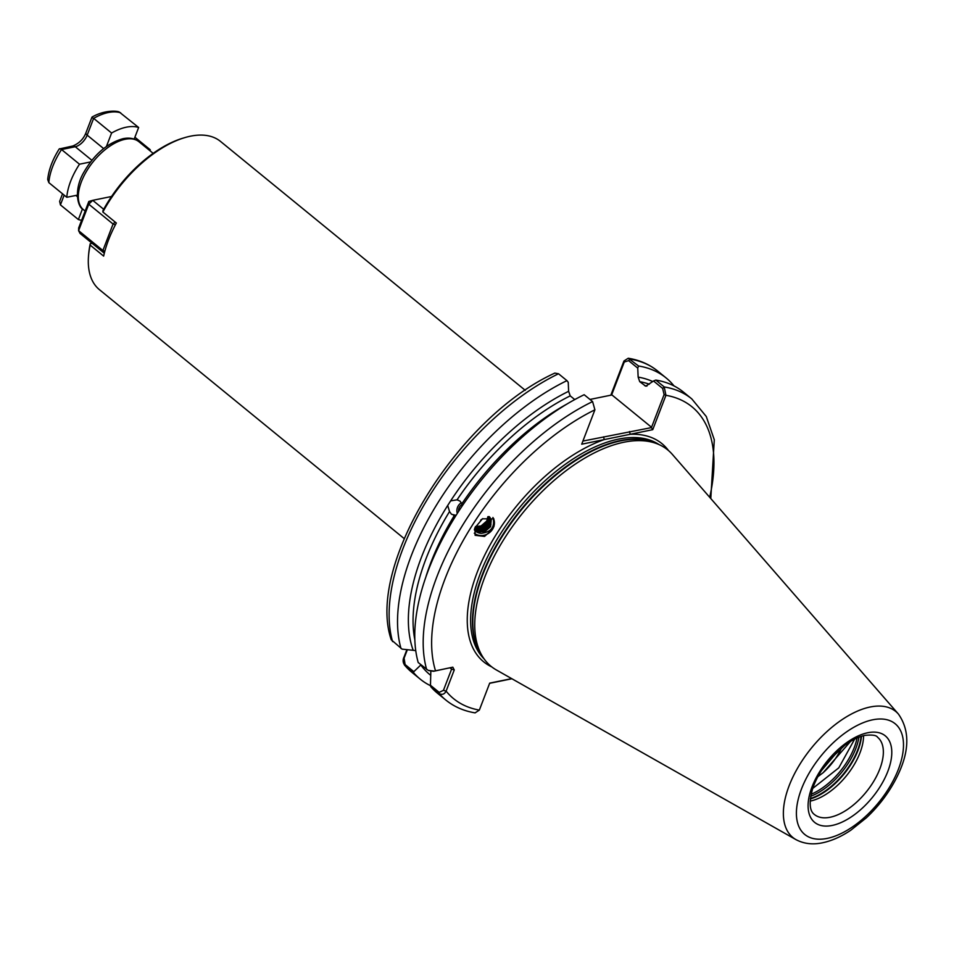 <?xml version="1.0" encoding="UTF-8"?>
<svg xmlns="http://www.w3.org/2000/svg" width="954" height="954" viewBox="0 0 954 954"><rect width="100%" height="100%" fill="white"/><g stroke="black" fill="none" stroke-linecap="round" stroke-linejoin="round"><path stroke-width="1.43" d="M482.772 518.618L480.601 520.168M574.749 399.571L570.206 395.874L568.632 391.307A184.826 95.841 129.2 0 0 450.646 500.874L457.061 499.824L459.971 501.077L461.891 503.772L462.13 506.002M456.036 515.339L451.492 514.266L449.525 511.559L447.7 505.453A184.826 95.841 129.2 0 0 413.177 650.306L402.099 649.137L391.247 639.776C365.632 565.436 458.278 416.958 554.834 373.097L558.519 373.765A194.413 100.814 129.2 0 0 392.559 641.589M453.496 515.327L454.354 515.506A181.952 94.351 -50.8 0 0 426.092 576.204M490.201 517.736L490.94 524.712L490.296 526.226L484.584 531.211L477.072 531.199L474.424 529.53M474.388 529.661L477.37 531.628L484.87 531.64L490.594 526.668L491.238 519.715L489.187 516.591M489.664 517.068L489.342 524.819L483.63 529.792L476.118 529.78L474.567 528.969M474.52 529.16L476.416 530.209L483.916 530.233L489.64 525.249L490.284 523.722L489.831 517.271M489.08 516.591L488.388 523.4L482.676 528.373L474.806 528.206M474.722 528.456L482.962 528.814L488.686 523.829L489.235 516.639M488.46 516.615L487.434 521.981L481.722 526.966L475.164 527.276M475.044 527.586L482.008 527.395L487.732 522.422L488.675 516.603M493.301 518.165A12.366 11.174 -34 0 1 493.922 526.25A12.366 11.174 -34 0 1 492.455 529.387L484.513 536.422L475.128 535.313L474.961 527.777L482.45 518.821L493.838 518.845L494.005 526.369L492.455 529.387A12.366 11.174 -34 0 1 474.281 533.203M817.852 776.687L823.063 772.764A42.071 21.811 129.2 0 0 841.631 747.757M838.435 750.512L821.442 770.605M863.561 735.701A49.894 25.865 -50.8 0 1 810.292 801.074A49.894 25.865 -50.8 0 1 810.137 801.11M88.555 255.481L88.722 253.573A93.719 48.594 -50.8 0 1 90.225 243.735L90.165 245.095A95.71 49.632 129.2 0 0 88.555 255.481A95.71 49.632 129.2 0 0 99.466 289.706L404.186 538.593M582.906 441.07L651.427 427.607L664.103 394.586L662.66 388.457L653.514 380.98L655.803 380.074L664.222 386.954L665.94 395.302L652.751 429.67L581.713 444.194L594.902 409.815L592.589 401.586L584.17 394.717A194.413 100.814 129.2 0 0 418.21 662.541L428.239 670.388L434.225 671.091L452.816 667.18L433.533 671.294L428.465 670.495M623.868 442.239A139.689 72.432 -50.8 0 1 657.461 443.92A139.689 72.432 -50.8 0 1 672.355 454.402L898.441 714.093A81.352 42.179 -50.8 0 0 870.203 706.997A81.352 42.179 -50.8 0 0 796.817 769.484A81.352 42.179 -50.8 0 0 795.934 839.603L496.33 669.935A139.689 72.432 -50.8 0 1 483.082 657.413A139.689 72.432 -50.8 0 1 484.644 577.48A139.689 72.432 -50.8 0 1 623.868 442.239M525.272 390.341L220.553 141.454A95.71 49.632 129.2 0 0 190.49 136.183A95.71 49.632 129.2 0 0 184.837 137.603A95.71 49.632 129.2 0 0 102.865 212.015L102.925 210.655A93.719 48.594 -50.8 0 1 183.001 138.151L184.837 137.603M475.509 526.525L481.054 525.976L486.778 521.003L487.864 516.686M652.763 381.552A184.826 95.841 129.2 0 0 638.143 377.104L639.729 381.672L645.775 386.191L653.514 380.98M90.165 245.095L103.64 256.101A95.71 49.632 -50.8 0 1 116.34 223.021L102.865 212.015M92.18 243.342L90.225 243.735M454.259 669.935L446.114 691.137C444.457 694.274 442.143 695.096 439.21 693.594L430.791 686.713L430.469 685.27L439.186 692.389L443.443 690.338L451.588 669.136L454.259 669.935L452.816 667.18M430.791 686.713A194.413 100.814 129.2 0 0 437.421 693.176L445.84 700.057C454.08 706.735 463.835 711.004 475.104 712.876L479.337 710.098L489.7 683.124L511.69 678.628M568.632 391.307L568.238 382.315L566.938 380.634A194.413 100.814 129.2 0 0 400.978 648.47M566.938 380.634L558.519 373.765M457.944 500.015L457.061 499.824A181.952 94.351 129.2 0 1 570.206 395.874M450.646 500.874L447.7 505.453M413.177 650.306L415.729 650.628M407.358 649.698L404.091 658.2L405.116 664.556L413.833 671.676L413.559 672.642A194.413 100.814 129.2 0 0 420.189 679.105A194.413 100.814 129.2 0 0 430.576 685.735M413.559 672.642L404.579 665.212L411.77 672.236L420.189 679.105M662.66 388.457L664.222 386.954A194.413 100.814 -50.8 0 1 691.805 398.915L683.386 392.046A194.413 100.814 129.2 0 0 655.803 380.074M674.013 385.929A194.413 100.814 129.2 0 0 666.154 377.975A194.413 100.814 129.2 0 0 638.572 366.002L637.749 368.113L628.591 360.636L624.262 362.043L611.597 395.028M638.143 377.104L637.749 368.113M610.834 395.183L623.952 361.006L628.245 358.239L638.572 366.002M411.77 672.236A194.413 100.814 129.2 0 1 405.14 665.761C402.85 663.006 402.516 660.025 404.126 656.841L406.881 649.65M430.838 671.27L430.469 685.27M413.833 671.676L420.821 664.986A184.826 95.841 129.2 0 0 430.671 675.289M854.653 739.123L838.781 767.851L812.701 788.445M823.063 772.764L850.574 741.389M511.916 678.759L489.64 683.302M489.7 683.124L479.623 709.394M589.966 399.452L611.955 394.956L651.308 427.094M450.86 667.752L451.588 669.136L450.085 667.907M709.681 497.272A188.427 97.713 129.2 0 0 665.94 395.302L664.103 394.586M603.572 436.849L604.264 439.579A140.882 73.053 -50.8 0 0 484.966 554.632A140.882 73.053 -50.8 0 0 491.835 666.941M652.751 429.67L651.427 427.607M629.521 431.554L630.2 434.285A140.882 73.053 -50.8 0 1 668.539 450.598M624.262 362.043L623.952 361.006M434.273 671.079L433.533 671.294M443.443 690.338L446.114 691.137A188.427 97.713 129.2 0 0 479.337 710.098L479.671 709.263L479.337 710.098M404.126 656.841L404.091 658.2M492.92 517.485C495.209 526.727 491.382 532.01 481.424 533.322L478.026 532.606L474.353 529.852M481.424 533.322A9.969 9.015 -34 0 1 474.353 529.864M457.288 513.371A7.978 6.654 106.2 0 1 461.426 502.806M458.612 511.308A5.986 4.997 106.2 0 1 462.118 504.535M62.535 193.817L59.637 201.354L60.424 204.883L78.383 219.551A55.833 28.954 129.2 0 0 81.615 220.279M59.613 148.705L61.533 149.54A55.833 28.954 129.2 0 0 48.833 182.619L47.7 179.483C48.726 169.705 52.553 159.545 59.196 148.991L72.778 146.01C79.194 143.362 83.594 138.938 85.967 132.773L91.978 117.127C105.143 109.424 118.415 110.974 119.453 112.178L138.64 127.49A55.833 28.954 129.2 0 0 111.594 133.023L106.443 146.451M120.681 112.822A55.833 28.954 129.2 0 0 93.635 118.356L111.594 133.023M134.18 139.105L138.64 127.49M134.908 137.233L150.231 149.754L149.051 149.993M150.136 150.875A55.833 28.954 129.2 0 0 150.231 149.754M82.485 208.843L78.383 219.551M48.833 182.619L66.792 197.287L78.335 194.938M92.633 117.926L93.635 118.356L87.184 135.146A11.961 6.201 -50.8 0 1 75.259 146.737L61.533 149.54L79.492 164.207A55.833 28.954 129.2 0 0 66.792 197.287M90.57 161.941L79.492 164.207M104.857 251.093L102.901 250.508L104.308 253.215L80.029 233.42L78.598 230.665L102.901 250.508L113.061 224.035L88.758 204.192L78.598 230.665L78.669 227.946L88.817 201.485L92.729 200.328L103.688 209.284M111.57 196.488L92.729 200.328L88.758 204.192L88.817 201.485M115.124 222.032L113.061 224.035L115.422 224.75M830.099 817.256A49.894 25.865 129.2 0 0 874.043 780.789A49.894 25.865 129.2 0 0 877.549 737.227C876.428 735.248 872.242 734.628 864.98 735.379C858.815 736.631 852.053 739.958 844.695 745.36L828.704 760.696C821.263 769.747 815.932 778.989 812.713 788.409C808.885 802.266 809.445 810.96 814.43 814.501A49.894 25.865 129.2 0 0 830.099 817.256M867.735 732.755A55.869 28.978 -50.8 0 1 887.84 771.357A55.869 28.978 -50.8 0 1 832.15 825.448A55.869 28.978 -50.8 0 1 812.045 786.847A55.869 28.978 -50.8 0 1 867.735 732.755M83.403 209.653C77.441 207.113 73.637 189.703 83.666 172.602C94.148 154.393 107.277 143.088 123.054 138.688C129.339 137.388 134.621 138.402 138.902 141.705A43.872 22.741 129.2 0 0 125.117 139.284A43.872 22.741 129.2 0 0 86.48 171.35A43.872 22.741 129.2 0 0 83.403 209.653L85.18 211.108M827.178 838.399A71.478 37.063 129.2 0 0 898.429 769.198A71.478 37.063 129.2 0 0 872.707 719.805A71.478 37.063 129.2 0 0 801.467 789.006A71.478 37.063 129.2 0 0 827.178 838.399M659.023 444.576A138.485 71.812 129.2 0 0 618.466 439.126A138.485 71.812 129.2 0 0 480.434 573.211A138.485 71.812 129.2 0 0 484.036 658.82M657.461 443.92L654.074 442.584A138.569 71.86 129.2 0 0 482.641 575.071A138.569 71.86 129.2 0 0 481.09 654.372L483.082 657.413M482.223 656.09A138.485 71.812 -50.8 0 1 482.283 574.725A138.485 71.812 -50.8 0 1 655.982 443.348M649.328 384.212A181.952 94.351 129.2 0 0 639.729 381.672M644.558 385.607A181.952 94.351 -50.8 0 1 646.931 386.084M449.525 511.559A181.952 94.351 129.2 0 0 414.799 639.621M461.891 503.772A181.952 94.351 -50.8 0 1 566.497 404.293M594.902 409.815A188.427 97.713 129.2 0 0 435.489 670.722M426.629 669.422A194.413 100.814 -50.8 0 1 592.589 401.586M445.84 700.057A194.413 100.814 -50.8 0 1 439.21 693.594L439.186 692.389M628.245 358.239C639.609 360.087 649.435 364.368 657.735 371.094A194.413 100.814 129.2 0 0 630.153 359.121L628.591 360.636M857.038 737.991A50.383 26.128 -50.8 0 1 811.079 794.265M858.934 737.203A51.087 26.485 -50.8 0 1 810.685 796.28M861.092 736.416A51.087 26.485 -50.8 0 1 810.351 798.546M861.486 736.297A51.003 26.45 -50.8 0 1 810.304 798.963M405.14 665.761L405.116 664.556M75.867 195.439L77.346 196.643M64.156 195.141L60.424 204.883M72.778 146.01A4.782 3.458 78.5 0 1 75.259 146.737L91.87 160.296M85.967 132.773A4.782 2.194 21 0 0 87.184 135.146L103.628 148.574M795.934 839.603C803.864 843.825 812.736 844.886 822.575 842.776C831.924 840.796 841.38 836.575 850.944 830.111L866.22 817.924C878.074 806.834 887.745 794.277 895.246 780.265C909.496 753.493 910.569 731.432 898.441 714.093M138.902 141.705L153.177 153.367M691.805 398.915L706.282 416.516L714.296 439.782L710.79 498.548M657.735 371.094L666.154 377.975"/></g></svg>
